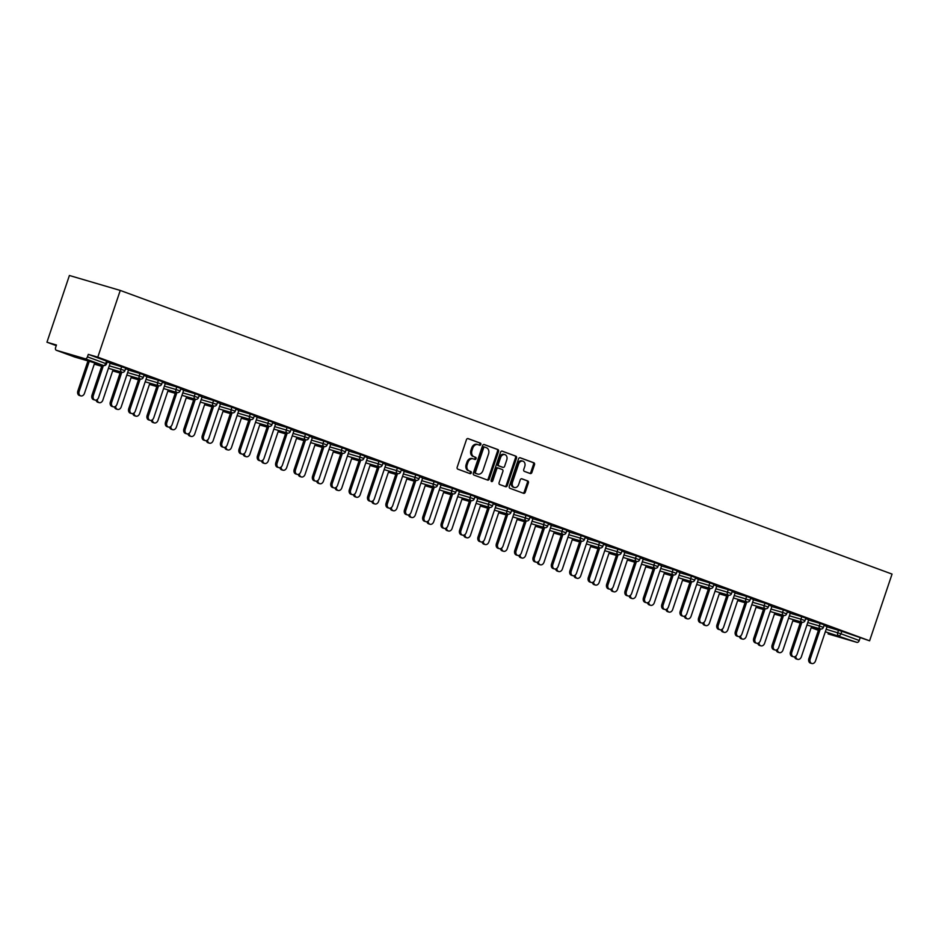 <?xml version="1.0" encoding="UTF-8"?>
<svg xmlns="http://www.w3.org/2000/svg" width="939" height="939" viewBox="0 0 939 939"><rect width="100%" height="100%" fill="white"/><g stroke="black" fill="none" stroke-linecap="round" stroke-linejoin="round"><path stroke-width="1.41" d="M480.85 444.487A1.127 0.857 106.4 0 0 480.392 443.126L468.103 438.607A1.608 1.232 106.4 0 0 466.437 439.71L457.187 467.199A1.608 1.232 106.4 0 0 457.833 469.148L470.122 473.667A1.127 0.857 106.4 0 0 470.838 471.531L469.254 470.944A5.153 3.944 106.4 0 1 467.188 464.699L467.962 462.411A5.153 3.944 106.4 0 1 473.115 458.819A5.153 3.944 106.4 0 1 473.315 458.878L474.899 459.464A1.127 0.857 106.4 0 0 475.615 457.328L474.031 456.741A5.153 3.944 106.4 0 1 471.977 450.497L472.74 448.208A5.153 3.944 106.4 0 1 477.904 444.617A5.153 3.944 106.4 0 1 478.092 444.675L479.676 445.262A1.127 0.857 106.4 0 0 480.85 444.487M478.96 445.004A1.127 0.857 106.4 0 0 479.383 442.832L467.751 438.548M469.406 473.397A1.127 0.857 106.4 0 0 469.829 471.225L469.254 470.944M474.183 459.206A1.127 0.857 106.4 0 0 474.606 457.023L474.031 456.741M530.242 473.538A1.608 1.232 106.4 0 0 531.908 472.434L534.502 464.723A1.608 1.232 106.4 0 0 533.857 462.774L520.218 457.763A1.608 1.232 106.4 0 0 518.539 458.866L509.29 486.343A1.608 1.232 106.4 0 0 509.936 488.292L523.586 493.315A1.608 1.232 106.4 0 0 525.253 492.212L528.387 482.892A1.608 1.232 106.4 0 0 527.741 480.944L521.908 478.796A1.608 1.232 106.4 0 0 520.241 479.899L518.68 484.512A4.308 3.298 106.4 0 1 514.372 487.517A4.308 3.298 106.4 0 1 512.494 482.247L518.586 464.148A4.308 3.298 106.4 0 1 522.894 461.155A4.308 3.298 106.4 0 1 524.772 466.425L523.751 469.441A1.608 1.232 106.4 0 0 524.396 471.39L530.242 473.538M869.596 640.809L97.797 357.16L120.251 290.433L892.05 574.081L869.596 640.809L841.825 631.301L840.98 633.79L859.244 640.504L860.089 638.015M498.539 451.506A1.608 1.232 106.4 0 0 497.893 449.558L484.242 444.534A1.608 1.232 106.4 0 0 482.576 445.638L473.326 473.127A1.608 1.232 106.4 0 0 473.972 475.075L487.611 480.087A1.608 1.232 106.4 0 0 489.289 478.996L498.539 451.506L497.517 451.213A1.608 1.232 106.4 0 0 496.872 449.253L483.878 444.487M502.224 451.154L515.875 456.166A1.608 1.232 106.4 0 1 516.52 458.115L507.271 485.604A1.608 1.232 106.4 0 1 505.605 486.707L499.759 484.559A1.608 1.232 106.4 0 1 499.114 482.599L502.87 471.46A1.608 1.232 106.4 0 0 502.224 469.5L498.351 468.08A1.608 1.232 106.4 0 0 496.684 469.183L492.775 480.791A1.127 0.857 106.4 0 1 491.156 480.193L500.557 452.246A1.608 1.232 106.4 0 1 502.224 451.154L502.107 451.119M120.251 290.433L69.404 275.491L46.95 342.219L56.246 345.634M85.132 358.745L56.363 350.282L74.627 356.996L103.396 365.459L85.132 358.745A2.465 1.585 -69.8 0 0 87.444 356.855L105.708 363.569L106.553 361.081L88.289 354.367L87.444 356.855M56.363 350.282A2.465 1.585 -69.8 0 1 56.293 350.259A2.465 1.585 -69.8 0 1 55.624 347.5L56.457 345.012L46.95 342.219M828.163 633.919A2.465 1.585 110.2 0 1 828.092 633.907L856.931 642.382L825.322 631.747M110.18 363.111L111.905 363.651M111.882 363.733L107.187 361.914M820.146 623.449L824.254 624.881L823.409 627.369L819.313 625.937L820.146 623.449L808.608 620.057M826.989 626.806L841.825 631.301M97.797 357.16L88.289 354.367M106.553 361.081L107.363 361.421L106.518 363.909L105.708 363.569A2.465 1.585 -69.8 0 1 103.396 365.459A2.465 1.878 106.4 0 0 103.49 365.482A2.465 2.465 0 0 0 106.518 363.909M808.69 619.822L805.697 618.625M783.384 609.939L787.481 611.371L786.647 613.86L782.551 612.428L783.384 609.939L771.846 606.547M771.917 606.301L768.935 605.115M746.622 596.429L750.719 597.861L749.885 600.35L745.777 598.918L746.622 596.429L735.084 593.037M735.155 592.791L732.174 591.605M709.861 582.908L713.957 584.351L713.124 586.84L709.015 585.408L709.861 582.908L698.311 579.516M698.393 579.281L695.412 578.095M673.087 569.398L677.195 570.842L676.362 573.33L672.254 571.886L673.087 569.398L661.549 566.006M661.631 565.771L658.65 564.574M636.325 555.888L640.433 557.332L639.588 559.82L635.492 558.376L636.325 555.888L624.787 552.496M624.869 552.261L621.876 551.064M599.563 542.378L603.671 543.822L602.826 546.31L598.73 544.866L599.563 542.378L588.025 538.986M588.107 538.751L585.114 537.554M562.801 528.868L566.898 530.3L566.064 532.789L561.968 531.357L562.801 528.868L551.263 525.476M551.346 525.241L548.353 524.044M526.04 515.358L530.136 516.79L529.303 519.279L525.194 517.847L526.04 515.358L514.502 511.966M514.572 511.732L511.591 510.534M489.278 501.849L493.374 503.281L492.541 505.769L488.433 504.337L489.278 501.849L477.74 498.456M477.81 498.222L474.829 497.024M452.516 488.339L456.612 489.771L455.779 492.259L451.671 490.827L452.516 488.339L440.966 484.947M441.048 484.712L438.067 483.515M415.742 474.829L419.85 476.261L419.017 478.749L414.909 477.317L415.742 474.829L404.204 471.437M404.286 471.202L401.305 470.005M378.98 461.319L383.089 462.751L382.243 465.239L378.147 463.807L378.98 461.319L367.442 457.927M367.525 457.692L364.532 456.495M342.219 447.809L346.327 449.241L345.482 451.729L341.385 450.297L342.219 447.809L330.681 444.417M330.763 444.17L327.77 442.985M305.457 434.299L309.553 435.731L308.72 438.22L304.623 436.788L305.457 434.299L293.919 430.895M294.001 430.661L291.008 429.475M268.695 420.778L272.791 422.221L271.958 424.71L267.85 423.278L268.695 420.778L257.157 417.386M257.227 417.151L254.246 415.965M231.933 407.268L236.029 408.711L235.196 411.2L231.088 409.756L231.933 407.268L220.383 403.876M220.465 403.641L217.484 402.444M195.171 393.758L199.268 395.202L198.434 397.69L194.326 396.246L195.171 393.758L183.621 390.366M183.704 390.131L180.722 388.934M158.398 380.248L162.506 381.68L161.661 384.18L157.564 382.736L158.398 380.248L146.86 376.856M146.942 376.621L143.96 375.424M121.636 366.738L125.744 368.17L124.899 370.659L120.802 369.227L121.636 366.738L110.098 363.346M128.561 369.86L125.568 368.675M140.017 373.499L144.125 374.931L143.28 377.419L139.183 375.987L140.017 373.499L128.479 370.107M165.323 383.382L162.341 382.185M176.778 387.009L180.887 388.441L180.053 390.929L175.945 389.497L176.778 387.009L165.241 383.617M202.085 396.892L199.103 395.695M213.552 400.519L217.648 401.951L216.815 404.439L212.707 403.007L213.552 400.519L202.002 397.127M238.846 410.402L235.865 409.204M250.314 414.029L254.41 415.461L253.577 417.949L249.469 416.517L250.314 414.029L238.776 410.636M275.608 423.912L272.627 422.714M287.076 427.538L291.172 428.97L290.339 431.459L286.242 430.027L287.076 427.538L275.538 424.146M312.382 437.421L309.389 436.224M323.838 441.048L327.946 442.48L327.101 444.969L323.004 443.537L323.838 441.048L312.3 437.656M349.144 450.931L346.151 449.734M360.599 454.558L364.708 455.99L363.863 458.478L359.766 457.047L360.599 454.558L349.062 451.166M385.906 464.441L382.924 463.244M397.361 468.068L401.469 469.512L400.624 472L396.528 470.556L397.361 468.068L385.823 464.676M422.667 477.951L419.686 476.754M434.123 481.578L438.231 483.022L437.398 485.51L433.29 484.066L434.123 481.578L422.585 478.186M459.429 491.461L456.448 490.264M470.897 495.088L474.993 496.531L474.16 499.02L470.052 497.576L470.897 495.088L459.347 491.696M496.191 504.971L493.21 503.785M507.659 508.609L511.755 510.041L510.922 512.53L506.814 511.098L507.659 508.609L496.121 505.205M532.965 518.481L529.972 517.295M544.42 522.119L548.517 523.551L547.683 526.04L543.587 524.608L544.42 522.119L532.883 518.727M569.727 532.002L566.733 530.805M581.182 535.629L585.29 537.061L584.445 539.549L580.349 538.117L581.182 535.629L569.644 532.237M606.488 545.512L603.495 544.315M617.944 549.139L622.052 550.571L621.207 553.059L617.111 551.627L617.944 549.139L606.406 545.747M643.25 559.022L640.269 557.825M654.706 562.649L658.814 564.081L657.969 566.569L653.873 565.137L654.706 562.649L643.168 559.257M680.012 572.532L677.031 571.335M691.48 576.159L695.576 577.591L694.743 580.079L690.635 578.647L691.48 576.159L679.93 572.767M716.774 586.042L713.793 584.844M728.241 589.669L732.338 591.101L731.504 593.589L727.396 592.157L728.241 589.669L716.692 586.276M753.536 599.552L750.554 598.354M765.003 603.178L769.1 604.61L768.266 607.099L764.158 605.667L765.003 603.178L753.465 599.786M790.309 613.061L787.316 611.864M801.765 616.688L805.862 618.12L805.028 620.62L800.932 619.177L801.765 616.688L790.227 613.296M827.071 626.571L824.078 625.374M859.244 640.504A2.465 1.585 110.2 0 1 856.931 642.382M477.705 444.57L477.071 444.382A5.153 3.944 106.4 0 0 476.883 444.323A5.153 3.944 106.4 0 0 471.73 447.903L472.74 448.208M473.01 456.448A5.153 3.944 106.4 0 1 470.955 450.192L471.73 447.903M472.927 458.772L472.294 458.584A5.153 3.944 106.4 0 0 472.106 458.514A5.153 3.944 106.4 0 0 466.953 462.105L467.962 462.411M468.232 470.639A5.153 3.944 106.4 0 1 466.178 464.394L466.953 462.105M486.954 479.852A1.608 1.232 106.4 0 0 488.268 478.69L497.517 451.213M484.794 447.14A1.127 0.857 106.4 0 0 483.632 447.915L475.51 472.035A1.127 0.857 106.4 0 0 475.956 473.409L477.634 474.019A5.153 3.944 106.4 0 0 477.822 474.089A5.153 3.944 106.4 0 0 482.986 470.498L488.526 454.007A5.153 3.944 106.4 0 0 486.472 447.762L484.794 447.14M484.712 447.117L483.785 446.847A1.127 0.857 106.4 0 0 482.611 447.621L483.632 447.915M477 473.831A5.153 3.944 106.4 0 1 476.812 473.784A5.153 3.944 106.4 0 1 476.613 473.726L474.946 473.103A1.127 0.857 106.4 0 1 474.488 471.742L482.611 447.621M501.872 451.096L515.875 456.166M504.947 486.461A1.608 1.232 106.4 0 0 506.25 485.299L515.499 457.821A1.608 1.232 106.4 0 0 514.854 455.861M498.233 468.045L497.33 467.786A1.608 1.232 106.4 0 0 495.663 468.89L491.754 480.486L492.775 480.791M491.203 481.191A1.127 0.857 106.4 0 0 491.754 480.486M506.755 459.887A4.308 3.298 106.4 0 0 504.877 454.617A4.308 3.298 106.4 0 0 500.569 457.622L498.421 463.995A1.608 1.232 106.4 0 0 499.067 465.944L502.94 467.364A1.608 1.232 106.4 0 0 504.619 466.272L506.755 459.887M504.877 454.617L503.867 454.323A4.308 3.298 106.4 0 0 499.56 457.316L500.569 457.622M502.048 467.106A1.608 1.232 106.4 0 1 501.931 467.07L498.057 465.65A1.608 1.232 106.4 0 1 497.412 463.69L499.56 457.316M522.894 461.155L521.873 460.849A4.308 3.298 106.4 0 0 517.565 463.854L518.586 464.148M514.372 487.517L513.351 487.224A4.308 3.298 106.4 0 1 511.473 481.942L517.565 463.854M522.929 493.069A1.608 1.232 106.4 0 0 524.244 491.907L527.378 482.599A1.608 1.232 106.4 0 0 526.732 480.651L521.544 478.737M529.584 473.303A1.608 1.232 106.4 0 0 530.887 472.141L533.493 464.429A1.608 1.232 106.4 0 0 532.847 462.481L519.854 457.704M80.777 395.894L79.463 395.507A3.697 2.817 -73.6 0 1 77.855 390.988L79.169 391.375A3.697 2.817 106.4 0 0 80.777 395.894A3.697 2.817 106.4 0 0 84.475 393.324L94.71 362.9M89.287 361.315L79.169 391.375M87.973 360.916L77.855 390.988M94.921 400.049L93.595 399.662A3.697 2.817 -73.6 0 1 91.987 395.143L93.313 395.53A3.697 2.817 106.4 0 0 94.921 400.049A3.697 2.817 106.4 0 0 98.607 397.479L110.203 363.029M91.987 395.143L102.105 365.083M93.313 395.53L103.431 365.471M97.316 399.439A3.697 2.817 106.4 0 0 99.17 402.655L97.844 402.268A3.697 2.817 -73.6 0 1 96.06 400.084M99.17 402.655A3.697 2.817 106.4 0 0 102.856 400.084L113.091 369.661M115.697 406.2A3.697 2.817 106.4 0 0 117.551 409.404L116.225 409.017A3.697 2.817 -73.6 0 1 114.452 406.833M117.551 409.404A3.697 2.817 106.4 0 0 121.237 406.833L131.483 376.422M134.077 412.949A3.697 2.817 106.4 0 0 135.932 416.165L134.606 415.777A3.697 2.817 -73.6 0 1 132.833 413.594M135.932 416.165A3.697 2.817 106.4 0 0 139.618 413.594L149.864 383.171M152.458 419.71A3.697 2.817 106.4 0 0 154.313 422.914L152.987 422.527A3.697 2.817 -73.6 0 1 151.214 420.343M154.313 422.914A3.697 2.817 106.4 0 0 157.998 420.343L168.245 389.931M170.839 426.459A3.697 2.817 106.4 0 0 172.694 429.675L171.368 429.287A3.697 2.817 -73.6 0 1 169.595 427.104M172.694 429.675A3.697 2.817 106.4 0 0 176.379 427.104L186.626 396.681M113.302 406.81L111.976 406.423A3.697 2.817 -73.6 0 1 110.368 401.904L111.694 402.291A3.697 2.817 106.4 0 0 113.302 406.81A3.697 2.817 106.4 0 0 116.988 404.24L128.584 369.778M110.368 401.904L120.485 371.832M111.694 402.291L121.812 372.22M131.683 413.559L130.357 413.172A3.697 2.817 -73.6 0 1 128.749 408.653L130.075 409.04A3.697 2.817 106.4 0 0 131.683 413.559A3.697 2.817 106.4 0 0 135.369 410.989L146.965 376.539M128.749 408.653L138.866 378.593M130.075 409.04L140.193 378.98M150.064 420.32L148.738 419.933A3.697 2.817 -73.6 0 1 147.13 415.414L148.456 415.801A3.697 2.817 106.4 0 0 150.064 420.32A3.697 2.817 106.4 0 0 153.761 417.749L165.358 383.288M147.13 415.414L157.247 385.342M148.456 415.801L158.574 385.729M168.445 427.069L167.119 426.682A3.697 2.817 -73.6 0 1 165.51 422.163L166.837 422.55A3.697 2.817 106.4 0 0 168.445 427.069A3.697 2.817 106.4 0 0 172.142 424.498L183.739 390.049M165.51 422.163L175.628 392.103M166.837 422.55L176.955 392.49A2.465 1.878 -73.6 0 1 175.945 389.497L164.407 386.105M186.826 433.83L185.499 433.442A3.697 2.817 -73.6 0 1 183.891 428.923L185.218 429.311A3.697 2.817 106.4 0 0 186.826 433.83A3.697 2.817 106.4 0 0 190.523 431.259L202.12 396.798M183.891 428.923L194.009 398.852M185.218 429.311L195.335 399.239A2.465 1.878 -73.6 0 1 194.326 396.246L182.788 392.854M189.22 433.219A3.697 2.817 106.4 0 0 191.075 436.424L189.748 436.036A3.697 2.817 -73.6 0 1 187.976 433.853M191.075 436.424A3.697 2.817 106.4 0 0 194.772 433.853L205.007 403.441M205.207 440.591L203.88 440.191A3.697 2.817 -73.6 0 1 202.272 435.673L203.599 436.072A3.697 2.817 106.4 0 0 205.207 440.591A3.697 2.817 106.4 0 0 208.904 438.02L220.501 403.559M202.272 435.673L212.39 405.613M203.599 436.072L213.716 406M207.601 439.968A3.697 2.817 106.4 0 0 209.456 443.185L208.129 442.797A3.697 2.817 -73.6 0 1 206.357 440.614M209.456 443.185A3.697 2.817 106.4 0 0 213.153 440.614L223.388 410.19M223.588 447.34L222.273 446.952A3.697 2.817 -73.6 0 1 220.653 442.433L221.98 442.821A3.697 2.817 106.4 0 0 223.588 447.34A3.697 2.817 106.4 0 0 227.285 444.769L238.882 410.308M220.653 442.433L230.783 412.362M221.98 442.821L232.097 412.749M225.982 446.729A3.697 2.817 106.4 0 0 227.837 449.945L226.51 449.546A3.697 2.817 -73.6 0 1 224.738 447.363M227.837 449.945A3.697 2.817 106.4 0 0 231.534 447.375L241.769 416.951M241.969 454.1L240.654 453.701A3.697 2.817 -73.6 0 1 239.046 449.182L240.361 449.581A3.697 2.817 106.4 0 0 241.969 454.1A3.697 2.817 106.4 0 0 245.666 451.53L257.263 417.069M239.046 449.182L249.164 419.123M240.361 449.581L250.478 419.51A2.465 1.878 -73.6 0 1 249.469 416.517L237.931 413.125M244.363 453.49A3.697 2.817 106.4 0 0 246.218 456.694L244.891 456.307A3.697 2.817 -73.6 0 1 243.119 454.124M246.218 456.694A3.697 2.817 106.4 0 0 249.915 454.124L260.15 423.7M260.349 460.849L259.035 460.462A3.697 2.817 -73.6 0 1 257.427 455.943L258.741 456.331A3.697 2.817 106.4 0 0 260.349 460.849A3.697 2.817 106.4 0 0 264.047 458.279L275.643 423.818M257.427 455.943L267.545 425.872M258.741 456.331L268.859 426.271A2.465 1.878 -73.6 0 1 267.85 423.278L256.312 419.874M262.744 460.239A3.697 2.817 106.4 0 0 264.598 463.455L263.284 463.068A3.697 2.817 -73.6 0 1 261.5 460.873M264.598 463.455A3.697 2.817 106.4 0 0 268.296 460.885L278.531 430.461M278.73 467.61L277.416 467.223A3.697 2.817 -73.6 0 1 275.808 462.704L277.122 463.091A3.697 2.817 106.4 0 0 278.73 467.61A3.697 2.817 106.4 0 0 282.428 465.04L294.024 430.578M275.808 462.704L285.925 432.633M277.122 463.091L287.24 433.02A2.465 1.878 -73.6 0 1 286.242 430.027L274.693 426.635M281.125 467A3.697 2.817 106.4 0 0 282.979 470.204L281.665 469.817A3.697 2.817 -73.6 0 1 279.881 467.634M282.979 470.204A3.697 2.817 106.4 0 0 286.677 467.634L296.912 437.21M297.111 474.359L295.797 473.972A3.697 2.817 -73.6 0 1 294.189 469.453L295.503 469.84A3.697 2.817 106.4 0 0 297.111 474.359A3.697 2.817 106.4 0 0 300.809 471.789L312.405 437.339M294.189 469.453L304.306 439.393M295.503 469.84L305.621 439.781M299.506 473.749A3.697 2.817 106.4 0 0 301.36 476.965L300.046 476.578A3.697 2.817 -73.6 0 1 298.262 474.395M301.36 476.965A3.697 2.817 106.4 0 0 305.058 474.395L315.293 443.971M315.504 481.12L314.178 480.733A3.697 2.817 -73.6 0 1 312.57 476.214L313.884 476.601A3.697 2.817 106.4 0 0 315.504 481.12A3.697 2.817 106.4 0 0 319.19 478.55L330.786 444.088M312.57 476.214L322.687 446.142M313.884 476.601L324.014 446.53M317.887 480.51A3.697 2.817 106.4 0 0 319.741 483.714L318.427 483.327A3.697 2.817 -73.6 0 1 316.643 481.144M319.741 483.714A3.697 2.817 106.4 0 0 323.439 481.144L333.674 450.72M333.885 487.869L332.559 487.482A3.697 2.817 -73.6 0 1 330.951 482.963L332.277 483.35A3.697 2.817 106.4 0 0 333.885 487.869A3.697 2.817 106.4 0 0 337.571 485.299L349.167 450.849M330.951 482.963L341.068 452.903M332.277 483.35L342.395 453.291A2.465 1.878 -73.6 0 1 341.385 450.297L329.847 446.905M336.268 487.259A3.697 2.817 106.4 0 0 338.122 490.475L336.808 490.088A3.697 2.817 -73.6 0 1 335.023 487.904M338.122 490.475A3.697 2.817 106.4 0 0 341.819 487.904L352.055 457.481M352.266 494.63L350.94 494.243A3.697 2.817 -73.6 0 1 349.331 489.724L350.658 490.111A3.697 2.817 106.4 0 0 352.266 494.63A3.697 2.817 106.4 0 0 355.951 492.059L367.548 457.598M349.331 489.724L359.449 459.652M350.658 490.111L360.776 460.04A2.465 1.878 -73.6 0 1 359.766 457.047L348.228 453.654M354.66 494.02A3.697 2.817 106.4 0 0 356.515 497.224L355.188 496.837A3.697 2.817 -73.6 0 1 353.416 494.653M356.515 497.224A3.697 2.817 106.4 0 0 360.2 494.653L370.436 464.242M370.647 501.379L369.32 500.992A3.697 2.817 -73.6 0 1 367.712 496.473L369.039 496.86A3.697 2.817 106.4 0 0 370.647 501.379A3.697 2.817 106.4 0 0 374.332 498.809L385.929 464.359M367.712 496.473L377.83 466.413M369.039 496.86L379.156 466.8M373.041 500.769A3.697 2.817 106.4 0 0 374.896 503.985L373.569 503.597A3.697 2.817 -73.6 0 1 371.797 501.414M374.896 503.985A3.697 2.817 106.4 0 0 378.581 501.414L388.828 470.991M389.028 508.14L387.701 507.753A3.697 2.817 -73.6 0 1 386.093 503.234L387.42 503.621A3.697 2.817 106.4 0 0 389.028 508.14A3.697 2.817 106.4 0 0 392.725 505.569L404.31 471.108M386.093 503.234L396.211 473.162M387.42 503.621L397.537 473.549M391.422 507.529A3.697 2.817 106.4 0 0 393.277 510.734L391.95 510.347A3.697 2.817 -73.6 0 1 390.178 508.163M393.277 510.734A3.697 2.817 106.4 0 0 396.962 508.163L407.209 477.751M407.409 514.889L406.082 514.502A3.697 2.817 -73.6 0 1 404.474 509.983L405.801 510.37A3.697 2.817 106.4 0 0 407.409 514.889A3.697 2.817 106.4 0 0 411.106 512.318L422.703 477.869M404.474 509.983L414.592 479.923M405.801 510.37L415.918 480.31A2.465 1.878 -73.6 0 1 414.909 477.317L403.371 473.925M409.803 514.279A3.697 2.817 106.4 0 0 411.658 517.495L410.331 517.107A3.697 2.817 -73.6 0 1 408.559 514.924M411.658 517.495A3.697 2.817 106.4 0 0 415.343 514.924L425.59 484.501M425.79 521.65L424.463 521.262A3.697 2.817 -73.6 0 1 422.855 516.743L424.182 517.131A3.697 2.817 106.4 0 0 425.79 521.65A3.697 2.817 106.4 0 0 429.487 519.079L441.084 484.618M422.855 516.743L432.973 486.672M424.182 517.131L434.299 487.059A2.465 1.878 -73.6 0 1 433.29 484.066L421.752 480.674M428.184 521.039A3.697 2.817 106.4 0 0 430.039 524.255L428.712 523.856A3.697 2.817 -73.6 0 1 426.94 521.673M430.039 524.255A3.697 2.817 106.4 0 0 433.736 521.685L443.971 491.261M444.17 528.411L442.844 528.011A3.697 2.817 -73.6 0 1 441.236 523.493L442.562 523.892A3.697 2.817 106.4 0 0 444.17 528.411A3.697 2.817 106.4 0 0 447.868 525.84L459.464 491.379M441.236 523.493L451.354 493.433M442.562 523.892L452.68 493.82A2.465 1.878 -73.6 0 1 451.671 490.827L440.133 487.435M446.565 527.8A3.697 2.817 106.4 0 0 448.419 531.005L447.093 530.617A3.697 2.817 -73.6 0 1 445.321 528.434M448.419 531.005A3.697 2.817 106.4 0 0 452.117 528.434L462.352 498.01M462.551 535.16L461.237 534.772A3.697 2.817 -73.6 0 1 459.617 530.253L460.943 530.641A3.697 2.817 106.4 0 0 462.551 535.16A3.697 2.817 106.4 0 0 466.249 532.589L477.845 498.128M459.617 530.253L469.735 500.182M460.943 530.641L471.061 500.581M464.946 534.549A3.697 2.817 106.4 0 0 466.8 537.765L465.474 537.366A3.697 2.817 -73.6 0 1 463.702 535.183M466.8 537.765A3.697 2.817 106.4 0 0 470.498 535.195L480.733 504.771M480.932 541.92L479.618 541.533A3.697 2.817 -73.6 0 1 478.01 537.014L479.324 537.401A3.697 2.817 106.4 0 0 480.932 541.92A3.697 2.817 106.4 0 0 484.63 539.35L496.226 504.889M478.01 537.014L488.127 506.943M479.324 537.401L489.442 507.33M483.327 541.31A3.697 2.817 106.4 0 0 485.181 544.514L483.855 544.127A3.697 2.817 -73.6 0 1 482.083 541.944M485.181 544.514A3.697 2.817 106.4 0 0 488.879 541.944L499.114 511.52M499.313 548.669L497.999 548.282A3.697 2.817 -73.6 0 1 496.391 543.763L497.705 544.151A3.697 2.817 106.4 0 0 499.313 548.669A3.697 2.817 106.4 0 0 503.011 546.099L514.607 511.649M496.391 543.763L506.508 513.692M497.705 544.151L507.823 514.091A2.465 1.878 -73.6 0 1 506.814 511.098L495.276 507.694M501.708 548.059A3.697 2.817 106.4 0 0 503.562 551.275L502.248 550.888A3.697 2.817 -73.6 0 1 500.464 548.705M503.562 551.275A3.697 2.817 106.4 0 0 507.26 548.705L517.495 518.281M517.694 555.43L516.38 555.043A3.697 2.817 -73.6 0 1 514.772 550.524L516.086 550.911A3.697 2.817 106.4 0 0 517.694 555.43A3.697 2.817 106.4 0 0 521.391 552.86L532.988 518.398M514.772 550.524L524.889 520.452M516.086 550.911L526.204 520.84A2.465 1.878 -73.6 0 1 525.194 517.847L513.656 514.455M520.089 554.82A3.697 2.817 106.4 0 0 521.943 558.024L520.629 557.637A3.697 2.817 -73.6 0 1 518.844 555.454M521.943 558.024A3.697 2.817 106.4 0 0 525.64 555.454L535.876 525.03M536.075 562.179L534.761 561.792A3.697 2.817 -73.6 0 1 533.152 557.273L534.467 557.66A3.697 2.817 106.4 0 0 536.075 562.179A3.697 2.817 106.4 0 0 539.772 559.609L551.369 525.159M533.152 557.273L543.27 527.213M534.467 557.66L544.585 527.601A2.465 1.878 -73.6 0 1 543.587 524.608L532.037 521.215M538.47 561.569A3.697 2.817 106.4 0 0 540.324 564.785L539.009 564.398A3.697 2.817 -73.6 0 1 537.225 562.215M540.324 564.785A3.697 2.817 106.4 0 0 544.021 562.215L554.256 531.791M554.468 568.94L553.141 568.553A3.697 2.817 -73.6 0 1 551.533 564.034L552.848 564.421A3.697 2.817 106.4 0 0 554.468 568.94A3.697 2.817 106.4 0 0 558.153 566.37L569.75 531.908M551.533 564.034L561.651 533.962M552.848 564.421L562.966 534.35M556.85 568.33A3.697 2.817 106.4 0 0 558.705 571.534L557.39 571.147A3.697 2.817 -73.6 0 1 555.606 568.964M558.705 571.534A3.697 2.817 106.4 0 0 562.402 568.964L572.637 538.552M572.849 575.689L571.522 575.302A3.697 2.817 -73.6 0 1 569.914 570.783L571.229 571.17A3.697 2.817 106.4 0 0 572.849 575.689A3.697 2.817 106.4 0 0 576.534 573.119L588.131 538.669M569.914 570.783L580.032 540.723M571.229 571.17L581.358 541.11M575.231 575.079A3.697 2.817 106.4 0 0 577.086 578.295L575.771 577.908A3.697 2.817 -73.6 0 1 573.987 575.724M577.086 578.295A3.697 2.817 106.4 0 0 580.783 575.724L591.018 545.301M591.23 582.45L589.903 582.063A3.697 2.817 -73.6 0 1 588.295 577.544L589.622 577.931A3.697 2.817 106.4 0 0 591.23 582.45A3.697 2.817 106.4 0 0 594.915 579.879L606.512 545.418M588.295 577.544L598.413 547.472M589.622 577.931L599.739 547.86A2.465 1.878 -73.6 0 1 598.73 544.866L587.192 541.474M593.624 581.84A3.697 2.817 106.4 0 0 595.479 585.044L594.152 584.657A3.697 2.817 -73.6 0 1 592.368 582.473M595.479 585.044A3.697 2.817 106.4 0 0 599.164 582.473L609.399 552.062M609.611 589.199L608.284 588.812A3.697 2.817 -73.6 0 1 606.676 584.293L608.003 584.68A3.697 2.817 106.4 0 0 609.611 589.199A3.697 2.817 106.4 0 0 613.296 586.629L624.893 552.179M606.676 584.293L616.794 554.233M608.003 584.68L618.12 554.62A2.465 1.878 -73.6 0 1 617.111 551.627L605.573 548.235M612.005 588.589A3.697 2.817 106.4 0 0 613.86 591.805L612.533 591.417A3.697 2.817 -73.6 0 1 610.761 589.234M613.86 591.805A3.697 2.817 106.4 0 0 617.545 589.234L627.78 558.811M627.991 595.96L626.665 595.572A3.697 2.817 -73.6 0 1 625.057 591.054L626.383 591.441A3.697 2.817 106.4 0 0 627.991 595.96A3.697 2.817 106.4 0 0 631.677 593.389L643.274 558.928M625.057 591.054L635.175 560.982M626.383 591.441L636.501 561.369M630.386 595.349A3.697 2.817 106.4 0 0 632.24 598.554L630.914 598.166A3.697 2.817 -73.6 0 1 629.142 595.983M632.24 598.554A3.697 2.817 106.4 0 0 635.926 595.983L646.173 565.571M646.372 602.721L645.046 602.322A3.697 2.817 -73.6 0 1 643.438 597.803L644.764 598.202A3.697 2.817 106.4 0 0 646.372 602.721A3.697 2.817 106.4 0 0 650.07 600.15L661.666 565.689M643.438 597.803L653.556 567.743M644.764 598.202L654.882 568.13M648.767 602.099A3.697 2.817 106.4 0 0 650.621 605.315L649.295 604.927A3.697 2.817 -73.6 0 1 647.523 602.744M650.621 605.315A3.697 2.817 106.4 0 0 654.307 602.744L664.554 572.321M664.753 609.47L663.427 609.082A3.697 2.817 -73.6 0 1 661.819 604.563L663.145 604.951A3.697 2.817 106.4 0 0 664.753 609.47A3.697 2.817 106.4 0 0 668.451 606.899L680.047 572.438M661.819 604.563L671.937 574.492M663.145 604.951L673.263 574.879A2.465 1.878 -73.6 0 1 672.254 571.886L660.716 568.494M667.148 608.859A3.697 2.817 106.4 0 0 669.002 612.075L667.676 611.676A3.697 2.817 -73.6 0 1 665.904 609.493M669.002 612.075A3.697 2.817 106.4 0 0 672.688 609.505L682.935 579.081M683.134 616.23L681.808 615.843A3.697 2.817 -73.6 0 1 680.2 611.312L681.526 611.712A3.697 2.817 106.4 0 0 683.134 616.23A3.697 2.817 106.4 0 0 686.832 613.66L698.428 579.199M680.2 611.312L690.318 581.253M681.526 611.712L691.644 581.64A2.465 1.878 -73.6 0 1 690.635 578.647L679.097 575.255M685.529 615.62A3.697 2.817 106.4 0 0 687.383 618.824L686.057 618.437A3.697 2.817 -73.6 0 1 684.285 616.254M687.383 618.824A3.697 2.817 106.4 0 0 691.081 616.254L701.316 585.83M701.515 622.98L700.189 622.592A3.697 2.817 -73.6 0 1 698.581 618.073L699.907 618.461A3.697 2.817 106.4 0 0 701.515 622.98A3.697 2.817 106.4 0 0 705.212 620.409L716.809 585.948M698.581 618.073L708.699 588.002M699.907 618.461L710.025 588.401A2.465 1.878 -73.6 0 1 709.015 585.408L697.477 582.004M703.91 622.369A3.697 2.817 106.4 0 0 705.764 625.585L704.438 625.198A3.697 2.817 -73.6 0 1 702.665 623.015M705.764 625.585A3.697 2.817 106.4 0 0 709.461 623.015L719.697 592.591M719.896 629.74L718.581 629.353A3.697 2.817 -73.6 0 1 716.962 624.834L718.288 625.221A3.697 2.817 106.4 0 0 719.896 629.74A3.697 2.817 106.4 0 0 723.593 627.17L735.19 592.709M716.962 624.834L727.091 594.763M718.288 625.221L728.406 595.15M722.291 629.13A3.697 2.817 106.4 0 0 724.145 632.334L722.819 631.947A3.697 2.817 -73.6 0 1 721.046 629.764M724.145 632.334A3.697 2.817 106.4 0 0 727.842 629.764L738.077 599.34M738.277 636.489L736.962 636.102A3.697 2.817 -73.6 0 1 735.354 631.583L736.669 631.97A3.697 2.817 106.4 0 0 738.277 636.489A3.697 2.817 106.4 0 0 741.974 633.919L753.571 599.469M735.354 631.583L745.472 601.523M736.669 631.97L746.787 601.911M740.671 635.879A3.697 2.817 106.4 0 0 742.526 639.095L741.2 638.708A3.697 2.817 -73.6 0 1 739.427 636.525M742.526 639.095A3.697 2.817 106.4 0 0 746.223 636.525L756.458 606.101M756.658 643.25L755.343 642.863A3.697 2.817 -73.6 0 1 753.735 638.344L755.05 638.731A3.697 2.817 106.4 0 0 756.658 643.25A3.697 2.817 106.4 0 0 760.355 640.68L771.952 606.218M753.735 638.344L763.853 608.272M755.05 638.731L765.168 608.66A2.465 1.878 -73.6 0 1 764.158 605.667L752.62 602.275M759.052 642.64A3.697 2.817 106.4 0 0 760.907 645.844L759.592 645.457A3.697 2.817 -73.6 0 1 757.808 643.274M760.907 645.844A3.697 2.817 106.4 0 0 764.604 643.274L774.839 612.85M775.039 649.999L773.724 649.612A3.697 2.817 -73.6 0 1 772.116 645.093L773.431 645.48A3.697 2.817 106.4 0 0 775.039 649.999A3.697 2.817 106.4 0 0 778.736 647.429L790.333 612.979M772.116 645.093L782.234 615.033M773.431 645.48L783.549 615.421A2.465 1.878 -73.6 0 1 782.551 612.428L771.001 609.035M777.433 649.389A3.697 2.817 106.4 0 0 779.288 652.605L777.973 652.218A3.697 2.817 -73.6 0 1 776.189 650.034M779.288 652.605A3.697 2.817 106.4 0 0 782.985 650.034L793.22 619.611M793.42 656.76L792.105 656.373A3.697 2.817 -73.6 0 1 790.497 651.854L791.812 652.241A3.697 2.817 106.4 0 0 793.42 656.76A3.697 2.817 106.4 0 0 797.117 654.19L808.714 619.728M790.497 651.854L800.615 621.782M791.812 652.241L801.929 622.17A2.465 1.878 -73.6 0 1 800.932 619.177L789.382 615.784M795.814 656.15A3.697 2.817 106.4 0 0 797.669 659.354L796.354 658.967A3.697 2.817 -73.6 0 1 794.57 656.784M797.669 659.354A3.697 2.817 106.4 0 0 801.366 656.784L811.601 626.372M811.812 663.509L810.486 663.122A3.697 2.817 -73.6 0 1 808.878 658.603L810.193 658.99A3.697 2.817 106.4 0 0 811.812 663.509A3.697 2.817 106.4 0 0 815.498 660.939L827.095 626.489M808.878 658.603L818.996 628.543M810.193 658.99L820.322 628.93M479.383 442.832L480.392 443.126M469.829 471.225L470.838 471.531M474.606 457.023L475.615 457.328M818.585 629.764L811.19 627.592M811.167 627.675L818.385 630.339L811.167 627.675M826.156 629.294L840.98 633.79A2.465 1.585 110.2 0 1 838.668 635.668A2.465 1.878 -73.6 0 1 837.694 632.686L838.527 630.198M109.264 365.834L120.802 369.227A2.465 1.878 -73.6 0 0 121.788 372.208A2.465 1.878 106.4 0 0 121.87 372.243A2.465 2.465 0 0 0 124.899 370.659M127.645 372.595L139.183 375.987A2.465 1.878 -73.6 0 0 140.169 378.969A2.465 1.878 106.4 0 0 140.251 378.992A2.465 2.465 0 0 0 143.28 377.419M146.026 379.344L157.564 382.736A2.465 1.878 -73.6 0 0 158.55 385.718A2.465 1.878 106.4 0 0 158.632 385.753A2.465 2.465 0 0 0 161.661 384.18M201.169 399.615L212.707 403.007A2.465 1.878 -73.6 0 0 213.693 405.988A2.465 1.878 106.4 0 0 213.787 406.024A2.465 2.465 0 0 0 216.815 404.439M219.55 406.364L231.088 409.756A2.465 1.878 -73.6 0 0 232.074 412.749A2.465 1.878 106.4 0 0 232.168 412.773A2.465 2.465 0 0 0 235.196 411.2M293.074 433.395L304.623 436.788A2.465 1.878 -73.6 0 0 305.598 439.769A2.465 1.878 106.4 0 0 305.691 439.792A2.465 2.465 0 0 0 308.72 438.22M311.466 440.145L323.004 443.537A2.465 1.878 -73.6 0 0 323.978 446.518A2.465 1.878 106.4 0 0 324.072 446.553A2.465 2.465 0 0 0 327.101 444.969M366.609 460.415L378.147 463.807A2.465 1.878 -73.6 0 0 379.133 466.789A2.465 1.878 106.4 0 0 379.215 466.812A2.465 2.465 0 0 0 382.243 465.239M384.99 467.164L396.528 470.556A2.465 1.878 -73.6 0 0 397.514 473.538A2.465 1.878 106.4 0 0 397.596 473.573A2.465 2.465 0 0 0 400.624 472M458.514 494.184L470.052 497.576A2.465 1.878 -73.6 0 0 471.038 500.569A2.465 1.878 106.4 0 0 471.132 500.593A2.465 2.465 0 0 0 474.16 499.02M476.895 500.945L488.433 504.337A2.465 1.878 -73.6 0 0 489.419 507.318A2.465 1.878 106.4 0 0 489.512 507.353A2.465 2.465 0 0 0 492.541 505.769M550.418 527.964L561.968 531.357A2.465 1.878 -73.6 0 0 562.942 534.338A2.465 1.878 106.4 0 0 563.036 534.373A2.465 2.465 0 0 0 566.064 532.789M568.811 534.725L580.349 538.117A2.465 1.878 -73.6 0 0 581.323 541.099A2.465 1.878 106.4 0 0 581.417 541.122A2.465 2.465 0 0 0 584.445 539.549M623.954 554.984L635.492 558.376A2.465 1.878 -73.6 0 0 636.478 561.358A2.465 1.878 106.4 0 0 636.56 561.393A2.465 2.465 0 0 0 639.588 559.82M642.335 561.745L653.873 565.137A2.465 1.878 -73.6 0 0 654.859 568.118A2.465 1.878 106.4 0 0 654.941 568.154A2.465 2.465 0 0 0 657.969 566.569M715.858 588.765L727.396 592.157A2.465 1.878 -73.6 0 0 728.382 595.138A2.465 1.878 106.4 0 0 728.476 595.173A2.465 2.465 0 0 0 731.504 593.589M734.239 595.526L745.777 598.918A2.465 1.878 -73.6 0 0 746.763 601.899A2.465 1.878 106.4 0 0 746.857 601.922A2.465 2.465 0 0 0 749.885 600.35M807.763 622.545L819.313 625.937A2.465 1.878 -73.6 0 0 820.287 628.919A2.465 1.878 106.4 0 0 820.381 628.942A2.465 2.465 0 0 0 823.409 627.369M176.931 392.479A2.465 1.878 106.4 0 0 177.013 392.502A2.465 2.465 0 0 0 180.053 390.929M195.312 399.228A2.465 1.878 106.4 0 0 195.406 399.263A2.465 2.465 0 0 0 198.434 397.69M250.455 419.498A2.465 1.878 106.4 0 0 250.549 419.533A2.465 2.465 0 0 0 253.577 417.949M268.836 426.259A2.465 1.878 106.4 0 0 268.93 426.283A2.465 2.465 0 0 0 271.958 424.71M287.217 433.008A2.465 1.878 106.4 0 0 287.311 433.043A2.465 2.465 0 0 0 290.339 431.459M342.359 453.279A2.465 1.878 106.4 0 0 342.453 453.302A2.465 2.465 0 0 0 345.482 451.729M360.752 460.028A2.465 1.878 106.4 0 0 360.834 460.063A2.465 2.465 0 0 0 363.863 458.478M415.895 480.298A2.465 1.878 106.4 0 0 415.977 480.334A2.465 2.465 0 0 0 419.017 478.749M434.276 487.059A2.465 1.878 106.4 0 0 434.37 487.083A2.465 2.465 0 0 0 437.398 485.51M452.657 493.808A2.465 1.878 106.4 0 0 452.751 493.844A2.465 2.465 0 0 0 455.779 492.259M507.799 514.079A2.465 1.878 106.4 0 0 507.893 514.103A2.465 2.465 0 0 0 510.922 512.53M526.18 520.828A2.465 1.878 106.4 0 0 526.274 520.863A2.465 2.465 0 0 0 529.303 519.279M544.561 527.589A2.465 1.878 106.4 0 0 544.655 527.612A2.465 2.465 0 0 0 547.683 526.04M599.704 547.848A2.465 1.878 106.4 0 0 599.798 547.883A2.465 2.465 0 0 0 602.826 546.31M618.097 554.609A2.465 1.878 106.4 0 0 618.179 554.632A2.465 2.465 0 0 0 621.207 553.059M673.24 574.879A2.465 1.878 106.4 0 0 673.322 574.903A2.465 2.465 0 0 0 676.362 573.33M691.62 581.628A2.465 1.878 106.4 0 0 691.714 581.664A2.465 2.465 0 0 0 694.743 580.079M710.001 588.389A2.465 1.878 106.4 0 0 710.095 588.413A2.465 2.465 0 0 0 713.124 586.84M765.144 608.648A2.465 1.878 106.4 0 0 765.238 608.683A2.465 2.465 0 0 0 768.266 607.099M783.525 615.409A2.465 1.878 106.4 0 0 783.619 615.432A2.465 2.465 0 0 0 786.647 613.86M801.906 622.158A2.465 1.878 106.4 0 0 802 622.193A2.465 2.465 0 0 0 805.028 620.62M470.955 450.192L471.977 450.497M466.178 464.394L467.188 464.699M488.268 478.69L489.289 478.996M496.872 449.253L497.893 449.558M474.488 471.742L475.51 472.035M474.946 473.103L475.956 473.409M476.613 473.726L477.634 474.019M515.499 457.821L516.52 458.115M506.25 485.299L507.271 485.604M495.663 468.89L496.684 469.183M497.412 463.69L498.421 463.995M498.057 465.65L499.067 465.944M501.931 467.07L502.94 467.364M511.473 481.942L512.494 482.247M526.732 480.651L527.741 480.944M527.378 482.599L528.387 482.892M524.244 491.907L525.253 492.212M532.847 462.481L533.857 462.774M533.493 464.429L534.502 464.723M530.887 472.141L531.908 472.434M56.293 350.259L74.557 356.973A2.465 2.465 0 0 0 74.709 357.02L103.49 365.482M94.299 364.132L101.694 366.304M108.431 368.288L121.87 372.243M112.68 370.893L120.075 373.065M126.812 375.048L140.251 378.992M131.061 377.642L138.456 379.814M145.193 381.797L158.632 385.753M149.442 384.403L156.836 386.575M163.586 388.558L177.013 392.502M167.823 391.152L175.217 393.324M181.966 395.307L195.406 399.263M186.204 397.913L193.598 400.084M200.347 402.068L213.787 406.024M204.596 404.662L211.979 406.845M218.728 408.817L232.168 412.773M222.977 411.423L230.36 413.594M237.109 415.578L250.549 419.533M241.358 418.172L248.741 420.355M255.49 422.339L268.93 426.283M259.739 424.933L267.122 427.104M273.871 429.088L287.311 433.043M278.12 431.694L285.515 433.865M292.252 435.849L305.691 439.792M296.501 438.443L303.896 440.614M310.633 442.598L324.072 446.553M314.882 445.203L322.277 447.375M329.014 449.358L342.453 453.302M333.263 451.952L340.657 454.124M347.395 456.108L360.834 460.063M351.644 458.713L359.038 460.885M365.776 462.868L379.215 466.812M370.025 465.462L377.419 467.634M384.157 469.617L397.596 473.573M388.406 472.223L395.8 474.395M402.549 476.378L415.977 480.334M406.787 478.972L414.181 481.155M420.93 483.127L434.37 487.083M425.167 485.733L432.562 487.904M439.311 489.888L452.751 493.844M443.56 492.482L450.943 494.665M457.692 496.649L471.132 500.593M461.941 499.243L469.324 501.414M476.073 503.398L489.512 507.353M480.322 506.004L487.705 508.175M494.454 510.159L507.893 514.103M498.703 512.753L506.086 514.924M512.835 516.908L526.274 520.863M517.084 519.513L524.467 521.685M531.216 523.669L544.655 527.612M535.465 526.263L542.859 528.434M549.597 530.418L563.036 534.373M553.846 533.023L561.24 535.195M567.978 537.178L581.417 541.122M572.227 539.772L579.621 541.944M586.359 543.927L599.798 547.883M590.608 546.533L598.002 548.705M604.739 550.688L618.179 554.632M608.988 553.282L616.383 555.454M623.12 557.437L636.56 561.393M627.369 560.043L634.764 562.215M641.501 564.198L654.941 568.154M645.75 566.792L653.145 568.975M659.894 570.947L673.322 574.903M664.131 573.553L671.526 575.724M678.275 577.708L691.714 581.664M682.512 580.314L689.907 582.485M696.656 584.469L710.095 588.413M700.905 587.063L708.288 589.234M715.037 591.218L728.476 595.173M719.286 593.824L726.669 595.995M733.418 597.979L746.857 601.922M737.667 600.573L745.05 602.744M751.799 604.728L765.238 608.683M756.048 607.333L763.43 609.505M770.18 611.489L783.619 615.432M774.429 614.083L781.823 616.254M788.56 618.238L802 622.193M792.809 620.843L800.204 623.015M806.941 624.998L820.381 628.942M476.883 444.323L477.904 444.617M472.106 458.514L473.115 458.819M483.738 446.835L484.759 447.128M476.812 473.784L477.822 474.089M497.271 467.763L498.292 468.068M501.989 467.094L502.999 467.387"/></g></svg>
